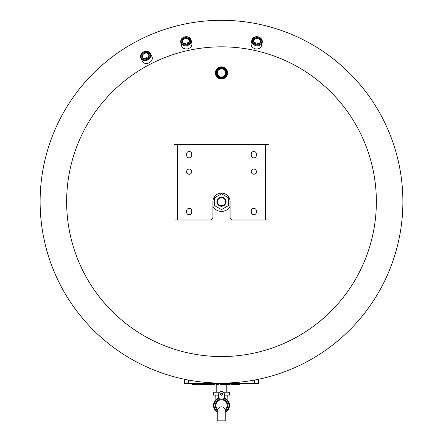 <?xml version="1.0" encoding="UTF-8"?>
<svg xmlns="http://www.w3.org/2000/svg" width="443" height="443" viewBox="0 0 443 443"><rect width="100%" height="100%" fill="white"/><g stroke="black" fill="none" stroke-linecap="round" stroke-linejoin="round"><path stroke-width="0.66" d="M214.633 197.728L221.5 193.763L228.366 197.728L228.366 205.657L221.5 209.622L214.633 205.657L214.633 197.728M230.083 206.272A9.729 9.729 0 0 1 212.917 206.272M225.504 201.692A4.004 4.004 0 0 1 219.495 205.164A4.004 4.004 0 0 1 219.495 198.226A4.004 4.004 0 0 1 225.504 201.692M226.08 201.692A4.58 4.58 0 0 1 219.213 205.657A4.58 4.58 0 0 1 219.213 197.728A4.58 4.58 0 0 1 226.08 201.692M184.415 383.483L184.415 379.252L184.415 383.483L188.425 383.483L188.425 380.044M188.425 383.483L258.585 383.483L258.585 379.252M208.254 383.483L208.254 384.386L214.783 384.386L214.783 383.483M209.916 383.483L209.916 384.386M210.635 383.483L210.635 384.386M211.455 383.483L211.455 384.386M216.151 383.483L216.151 384.386L218.759 384.386L218.759 383.483M192.129 383.483L192.129 384.386L197.827 384.386L197.827 383.483L197.827 384.386M192.899 383.483L192.899 384.386M203.636 383.483L203.636 384.386L207.723 384.386L207.723 383.483L207.723 384.386M207.507 383.483L207.507 384.386M198.708 383.483L198.708 384.386L203.636 384.386M202.794 383.483L202.794 384.386M225.493 383.483L225.493 384.386L229.585 384.386L229.585 383.483L229.585 384.386M229.369 383.483L229.369 384.386M220.564 383.483L220.564 384.386L225.493 384.386M224.651 383.483L224.651 384.386M233.993 383.483L233.993 384.386L239.89 384.386L239.89 383.483L239.89 384.386M235.106 383.483L235.106 384.386M235.554 383.483L235.554 384.386M236.662 383.483L236.662 384.386M237.143 383.483L237.143 384.386M237.232 383.483L237.232 384.386M239.857 383.483L239.857 384.386M230.797 383.483L230.797 384.386L233.993 384.386M233.422 383.483L233.422 384.386M233.511 383.483L233.511 384.386M221.5 68.671L223.117 68.986L224.457 69.856L225.697 72.115L225.443 74.607L224.457 76.035L223.117 76.91L219.883 76.91L217.557 74.607L217.557 71.29L217.978 70.52L218.543 69.856L221.5 68.671A4.275 4.275 0 0 1 225.775 72.945A4.275 4.275 0 0 1 221.5 77.226A4.275 4.275 0 0 1 217.225 72.945A4.275 4.275 0 0 1 221.5 68.671M183.939 43.608L188.735 42.545M144.302 58.72L148.66 56.449M185.728 45.059A4.723 4.053 167.5 0 1 181.879 39.056A4.723 4.053 167.5 0 1 190.003 38.812A4.723 4.053 167.5 0 1 185.728 45.059M185.778 45.845A5.294 4.546 -12.5 0 0 186.918 45.701A5.294 4.546 -12.5 0 0 191.099 40.119A5.294 4.546 -12.5 0 0 184.952 36.824A5.294 4.546 -12.5 0 0 180.766 42.406A5.294 4.546 -12.5 0 0 185.778 45.845M185.755 44.306A3.849 3.3 -12.5 0 0 189.239 39.211A3.849 3.3 -12.5 0 0 182.616 39.41A3.849 3.3 -12.5 0 0 185.755 44.306M180.766 42.406L181.536 45.873C182.378 48.276 184.404 49.273 187.616 48.857C190.706 47.877 192.124 46.116 191.869 43.58L191.099 40.119M185.833 44.095A3.273 2.813 167.5 0 1 182.737 41.974A3.273 2.813 167.5 0 1 185.324 38.519A3.273 2.813 167.5 0 1 189.128 40.557A3.273 2.813 167.5 0 1 186.542 44.007A3.273 2.813 167.5 0 1 185.833 44.095M145.215 59.871A4.723 4.053 152.5 0 1 141.66 53.813A4.723 4.053 152.5 0 1 149.59 53.343A4.723 4.053 152.5 0 1 145.215 59.871M145.315 60.641A5.294 4.546 -27.5 0 0 147.718 59.966A5.294 4.546 -27.5 0 0 150.315 53.492A5.294 4.546 -27.5 0 0 143.526 51.903A5.294 4.546 -27.5 0 0 140.929 58.376A5.294 4.546 -27.5 0 0 145.315 60.641M145.265 59.091A3.849 3.3 -27.5 0 0 148.831 53.775A3.849 3.3 -27.5 0 0 142.369 54.157A3.849 3.3 -27.5 0 0 145.265 59.091M140.929 58.376L142.568 61.527C144.003 63.631 146.218 64.069 149.213 62.834C151.943 61.09 152.857 59.024 151.955 56.638L150.315 53.492M145.431 58.847A3.273 2.813 152.5 0 1 142.718 57.446A3.273 2.813 152.5 0 1 144.324 53.442A3.273 2.813 152.5 0 1 148.527 54.423A3.273 2.813 152.5 0 1 146.921 58.426A3.273 2.813 152.5 0 1 145.431 58.847M221.5 78.466A5.521 5.521 0 0 1 216.716 70.188A5.521 5.521 0 0 1 226.284 70.188A5.521 5.521 0 0 1 221.5 78.466M221.5 79.042A6.097 6.097 0 0 0 227.597 72.945A6.097 6.097 0 0 0 221.5 66.854A6.097 6.097 0 0 0 215.403 72.945A6.097 6.097 0 0 0 221.5 79.042M221.5 77.796A4.851 4.851 0 0 0 225.697 70.52A4.851 4.851 0 0 0 217.303 70.52A4.851 4.851 0 0 0 221.5 77.796M220.337 66.965L216.483 69.485M215.885 70.581L220.188 78.898L227.597 72.945M254.265 42.545L259.061 43.608M256.458 44.007A3.273 2.813 -167.5 0 1 255.783 43.791A3.273 2.813 -167.5 0 1 253.872 40.557A3.273 2.813 -167.5 0 1 257.676 38.519A3.273 2.813 -167.5 0 1 260.262 41.974A3.273 2.813 -167.5 0 1 256.458 44.007M255.622 43.946A3.849 3.3 12.5 0 0 260.927 40.8A3.849 3.3 12.5 0 0 254.847 38.187A3.849 3.3 12.5 0 0 255.622 43.946M251.901 40.119L251.131 43.58C250.876 46.116 252.294 47.877 255.384 48.857C258.596 49.273 260.622 48.281 261.464 45.873L262.234 42.406A5.294 4.546 12.5 0 0 258.047 36.824A5.294 4.546 12.5 0 0 251.901 40.119A5.294 4.546 12.5 0 0 254.985 45.347A5.294 4.546 12.5 0 0 256.082 45.701A5.294 4.546 12.5 0 0 262.234 42.406M255.279 44.621A4.723 4.053 -167.5 0 1 254.326 37.55A4.723 4.053 -167.5 0 1 261.791 40.762A4.723 4.053 -167.5 0 1 255.279 44.621M66.638 201.692A154.862 154.862 0 0 1 298.931 67.58A154.862 154.862 0 0 1 298.931 335.811A154.862 154.862 0 0 1 66.638 201.692M40.108 201.692A181.392 181.392 0 0 1 312.193 44.605A181.392 181.392 0 0 1 312.193 358.78A181.392 181.392 0 0 1 40.108 201.692M177.438 144.473L174.005 144.473L174.005 220.005L210.054 220.005A2.863 2.863 0 0 0 212.917 217.142L212.917 201.692A8.583 8.583 0 0 1 221.5 193.109A8.583 8.583 0 0 1 230.083 201.692L230.083 217.142A2.863 2.863 0 0 0 232.946 220.005L268.995 220.005L268.995 144.473L177.438 144.473L177.438 220.005M186.597 171.651A2.575 2.575 0 0 1 190.457 169.425A2.575 2.575 0 0 1 190.457 173.883A2.575 2.575 0 0 1 186.597 171.651M191.747 212.164A2.575 2.575 0 0 1 189.172 214.739A2.575 2.575 0 0 1 186.597 212.164L186.597 210.907A2.575 2.575 0 0 1 189.172 208.332A2.575 2.575 0 0 1 191.747 210.907L191.747 212.164M251.253 210.907A2.575 2.575 0 0 1 253.828 208.332A2.575 2.575 0 0 1 256.403 210.907L256.403 212.164A2.575 2.575 0 0 1 253.828 214.739A2.575 2.575 0 0 1 251.253 212.164L251.253 210.907M253.828 169.076A2.575 2.575 0 0 1 256.06 172.942A2.575 2.575 0 0 1 251.602 172.942A2.575 2.575 0 0 1 253.828 169.076M256.403 155.288A2.575 2.575 0 0 1 253.828 157.863A2.575 2.575 0 0 1 251.253 155.288L251.253 154.031A2.575 2.575 0 0 1 253.828 151.456A2.575 2.575 0 0 1 256.403 154.031L256.403 155.288M186.597 155.288L186.597 154.031A2.575 2.575 0 0 1 189.172 151.456A2.575 2.575 0 0 1 191.747 154.031L191.747 155.288A2.575 2.575 0 0 1 189.172 157.863A2.575 2.575 0 0 1 186.597 155.288M402.892 201.692A181.392 181.392 0 0 1 130.807 358.78A181.392 181.392 0 0 1 130.807 44.605A181.392 181.392 0 0 1 402.892 201.692M217.231 411.492L217.208 420.85L225.792 420.85L225.769 411.492A7.437 7.437 0 0 0 227.054 400.455A7.437 7.437 0 0 0 215.946 400.455A7.437 7.437 0 0 0 217.231 411.492L217.563 409.354C220.132 406.01 222.757 406.01 225.437 409.354L225.758 411.492A7.437 7.437 0 0 0 227.054 400.455A7.437 7.437 0 0 0 215.946 400.455A7.437 7.437 0 0 0 217.231 411.492M225.437 409.354A5.582 5.582 0 0 0 221.5 399.819A5.582 5.582 0 0 0 217.563 409.354M221.5 395.245A1.002 1.002 0 0 1 220.631 393.744A1.002 1.002 0 0 1 222.369 393.744A1.002 1.002 0 0 1 221.5 395.245M217.22 412.173A8.013 8.013 0 0 1 217.995 398.196A1.146 1.146 0 0 0 218.637 397.166L218.637 394.242A2.863 2.863 0 0 1 221.5 391.379A2.863 2.863 0 0 1 224.363 394.242L224.363 397.166A1.146 1.146 0 0 0 225.005 398.196A8.013 8.013 0 0 1 225.78 412.173M218.637 395.101L213.487 395.101L213.487 392.238L219.457 392.238M223.543 392.238L229.513 392.238L229.513 395.101L224.363 395.101M222.015 395.101L220.985 395.101M226.794 384.386L226.794 392.238M254.575 383.483L254.575 380.044M212.939 383.483L212.939 384.386M194.538 383.483L194.538 384.386M195.9 383.483L195.9 384.386M198.918 383.483L198.918 384.386M220.78 383.483L220.78 384.386M265.562 144.473L265.562 220.005M225.404 410.34A6.296 6.296 0 0 0 226.118 401.125A6.296 6.296 0 0 0 216.882 401.125A6.296 6.296 0 0 0 217.596 410.34M215.896 399.68L215.78 395.101M227.22 395.101L227.104 399.68M217.22 411.486L217.208 420.85M225.78 411.486L225.792 420.85M216.206 384.386L216.206 392.238"/></g></svg>
